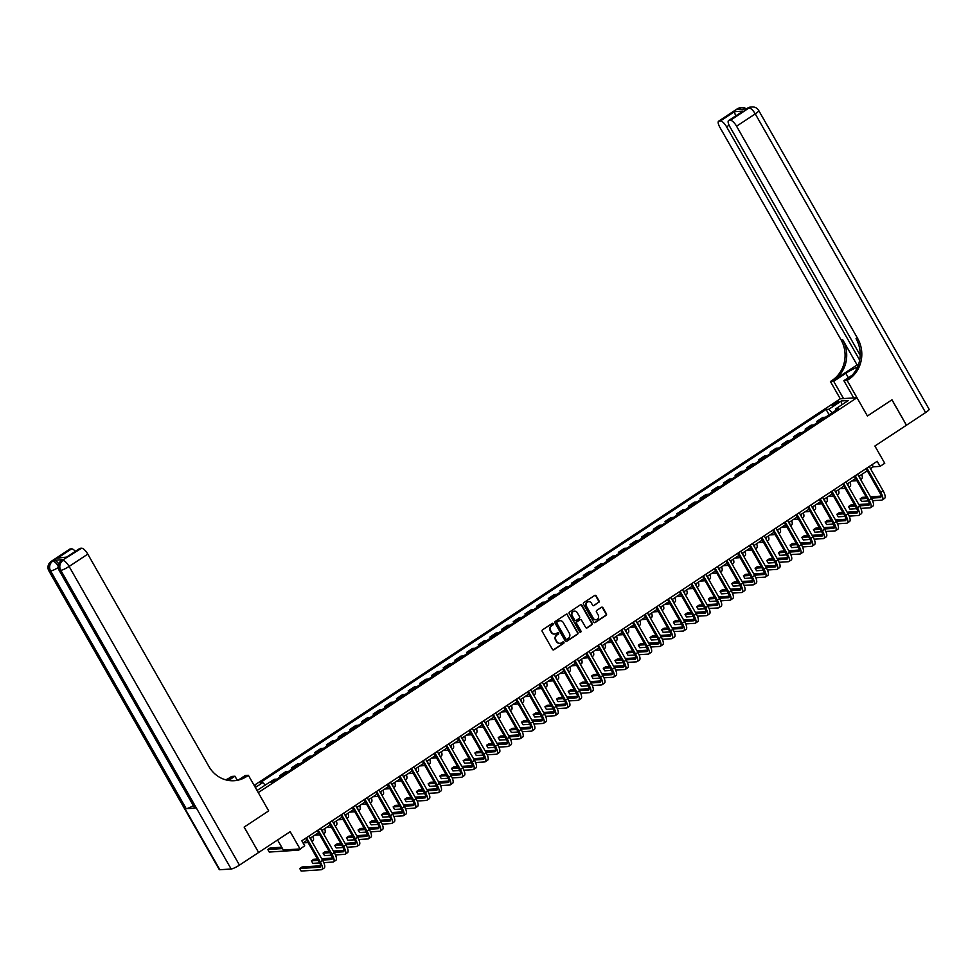 <?xml version="1.0" encoding="UTF-8"?>
<svg xmlns="http://www.w3.org/2000/svg" width="978" height="978" viewBox="0 0 978 978"><rect width="100%" height="100%" fill="white"/><g stroke="black" fill="none" stroke-linecap="round" stroke-linejoin="round"><path stroke-width="1.47" d="M553.328 623.683A0.819 0.758 86.3 0 0 552.289 623.402L542.545 629.832A1.161 1.076 86.3 0 0 542.203 631.433L552.436 649.38A1.161 1.076 86.3 0 0 553.927 649.771L563.658 643.353A0.819 0.758 86.3 0 0 563.206 641.837A0.819 0.758 86.3 0 0 562.863 641.959L561.604 642.79A3.729 3.447 86.3 0 1 556.849 641.531L555.993 640.04A3.729 3.447 86.3 0 1 557.118 634.905L558.377 634.074A0.819 0.758 86.3 0 0 557.925 632.57A0.819 0.758 86.3 0 0 557.582 632.68L556.311 633.512A3.729 3.447 86.3 0 1 551.568 632.253L550.712 630.761A3.729 3.447 86.3 0 1 551.824 625.639L553.083 624.808A0.819 0.758 86.3 0 0 553.328 623.683M554.514 634.05A3.729 3.447 86.3 0 1 551.115 632.289L550.259 630.786A3.729 3.447 86.3 0 1 551.372 625.663L552.631 624.832A0.819 0.758 86.3 0 0 552.411 623.341M553.206 649.93A1.161 1.076 86.3 0 0 553.475 649.808L563.206 643.377A0.819 0.758 86.3 0 0 562.986 641.886M559.795 643.328A3.729 3.447 86.3 0 1 556.396 641.556L555.541 640.064A3.729 3.447 86.3 0 1 556.665 634.942L557.925 634.111A0.819 0.758 86.3 0 0 557.692 632.619M833.928 403.657A3.802 0.672 -29.7 0 0 832.07 405.442A3.802 0.672 -29.7 0 0 836.813 403.462A3.802 0.672 -29.7 0 0 838.672 401.677A3.802 0.672 -29.7 0 0 833.928 403.657M598.683 602.485A1.161 1.076 86.3 0 0 599.025 600.883L596.152 595.846A1.161 1.076 86.3 0 0 594.673 595.455L583.854 602.595A1.161 1.076 86.3 0 0 583.499 604.196L593.744 622.142A1.161 1.076 86.3 0 0 595.223 622.534L606.042 615.394A1.161 1.076 86.3 0 0 606.397 613.793L602.925 607.717A1.161 1.076 86.3 0 0 601.433 607.326L596.8 610.37A1.161 1.076 86.3 0 0 596.458 611.971L598.181 614.991A3.117 2.885 86.3 0 1 595.932 619.722A3.117 2.885 86.3 0 1 593.279 618.23L586.531 606.409A3.117 2.885 86.3 0 1 588.78 601.678A3.117 2.885 86.3 0 1 591.433 603.181L592.558 605.15A1.161 1.076 86.3 0 0 594.049 605.541L598.23 602.509A1.161 1.076 86.3 0 0 598.573 600.908L595.7 595.871A1.161 1.076 86.3 0 0 594.942 595.333M258.657 852.461L290.185 831.679L300.038 848.941L304.708 845.86L301.811 840.787L877.18 461.286L880.078 466.372L884.748 463.291L874.894 446.017L906.423 425.222L891.936 399.831L867.413 416.005L856.985 397.716L258.265 792.608L268.693 810.896L248.412 775.346L246.737 776.446A29.707 27.47 -93.7 0 1 234.17 780.701A29.707 27.47 -93.7 0 1 208.889 766.459L87.788 554.123L69.108 566.445L239.463 865.127L258.62 852.498L244.133 827.095L268.693 810.896L244.17 827.07L258.595 852.474M567.643 614.649A1.161 1.076 86.3 0 0 566.152 614.257L555.333 621.397A1.161 1.076 86.3 0 0 554.991 622.998L565.223 640.945A1.161 1.076 86.3 0 0 566.714 641.336L577.533 634.209A1.161 1.076 86.3 0 0 577.876 632.607L567.191 614.685A1.161 1.076 86.3 0 0 566.421 614.135M569.587 611.996L580.406 604.856A1.161 1.076 86.3 0 1 581.898 605.248L592.13 623.206A1.161 1.076 86.3 0 1 591.788 624.808L587.155 627.852A1.161 1.076 86.3 0 1 585.675 627.46L581.519 620.186A1.161 1.076 86.3 0 0 580.027 619.795L576.959 621.812A1.161 1.076 86.3 0 0 576.617 623.414L580.932 630.993A0.819 0.758 86.3 0 1 580.345 632.24A0.819 0.758 86.3 0 1 579.648 631.849L569.245 613.597A1.161 1.076 86.3 0 1 569.587 611.996M255.087 787.045A3.68 0.66 -29.7 0 0 255.82 786.092A3.68 0.66 -29.7 0 0 254.635 786.239M254.146 785.383L840.261 398.804L856.985 397.716M257.043 790.468L269.732 782.143L272.459 781.972L838.501 408.633L835.762 408.816L835.945 410.32M255.344 787.498L262.764 782.596L265.331 785.053M829.124 414.806L826.068 409.44L260.038 782.779L262.764 782.596M826.068 409.44L828.806 409.269L841.41 400.943L848.366 400.491L835.762 408.816M277.581 839.98L283.314 850.029L300.038 848.941M870.481 468.67L873.305 466.812L880.078 466.372M308.119 842.584L303.07 842.914L306.872 840.408M310.063 838.305L318.547 832.706M321.738 830.603L330.222 825.004M333.412 822.901L341.897 817.302M345.087 815.2L353.571 809.601M356.762 807.498L365.246 801.899M368.437 799.796L376.921 794.197M380.112 792.094L388.596 786.495M391.787 784.393L400.271 778.794M403.462 776.703L411.958 771.104M415.137 769.001L423.633 763.402M426.811 761.3L435.308 755.701M438.486 753.598L446.983 747.999M450.161 745.896L458.658 740.297M461.836 738.194L470.332 732.595M473.511 730.493L482.007 724.894M485.198 722.791L493.682 717.192M496.873 715.089L505.357 709.49M508.548 707.387L517.032 701.788M520.223 699.686L528.707 694.087M531.898 691.984L540.382 686.385M543.572 684.282L552.057 678.683M555.247 676.593L563.731 670.994M566.922 668.891L575.406 663.292M578.597 661.189L587.081 655.59M590.272 653.487L598.756 647.888M601.947 645.786L610.443 640.187M613.622 638.084L622.118 632.485M625.297 630.382L633.793 624.783M636.971 622.68L645.468 617.081M648.646 614.979L657.143 609.38M660.321 607.277L668.818 601.678M671.996 599.575L680.492 593.976M683.683 591.873L692.167 586.274M695.358 584.172L703.842 578.573M707.033 576.482L715.517 570.883M718.708 568.78L727.192 563.181M730.383 561.079L738.867 555.48M742.058 553.377L750.542 547.778M753.732 545.675L762.217 540.076M765.407 537.973L773.891 532.374M777.082 530.272L785.566 524.673M788.757 522.57L797.241 516.971M800.432 514.868L808.916 509.269M812.107 507.166L820.603 501.567M823.782 499.465L832.278 493.866M835.456 491.763L843.953 486.164M847.131 484.061L855.628 478.462M858.806 476.359L867.303 470.76M872.07 464.66L873.305 466.812M276.701 779.173L274.146 779.344L269.904 782.131M280.38 776.752L279.745 775.64L282.3 775.481M288.376 771.471L285.82 771.642L279.745 775.64M292.055 769.05L291.42 767.95L293.975 767.779M300.05 763.769L297.495 763.94L291.42 767.95M303.73 761.349L303.094 760.248L305.649 760.077M311.725 756.067L309.17 756.238L303.094 760.248M315.405 753.647L314.769 752.547L317.324 752.375M323.4 748.378L320.845 748.537L314.769 752.547M327.08 745.945L326.444 744.845L328.999 744.674M335.075 740.676L332.52 740.835L326.444 744.845M338.755 738.243L338.131 737.143L340.674 736.972M346.75 732.974L344.195 733.133L338.131 737.143M350.43 730.542L349.806 729.441L352.361 729.27M358.425 725.273L355.87 725.431L349.806 729.441M362.104 722.84L361.481 721.74L364.036 721.568M370.1 717.571L367.545 717.73L361.481 721.74M373.779 715.138L373.156 714.038L375.711 713.879M381.775 709.869L379.219 710.04L373.156 714.038M385.454 707.436L384.831 706.336L387.386 706.177M393.449 702.167L390.894 702.338L384.831 706.336M397.129 699.735L396.506 698.634L399.061 698.475M405.124 694.466L402.569 694.637L396.506 698.634M408.804 692.045L408.181 690.933L410.736 690.774M416.799 686.764L414.256 686.935L408.181 690.933M420.479 684.343L419.855 683.231L422.41 683.072M428.486 679.062L425.931 679.233L419.855 683.231M432.166 676.642L431.53 675.529L434.085 675.37M440.161 671.36L437.606 671.531L431.53 675.529M443.841 668.94L443.205 667.84L445.76 667.668M451.836 663.659L449.281 663.83L443.205 667.84M455.516 661.238L454.88 660.138L457.435 659.967M463.511 655.957L460.956 656.128L454.88 660.138M467.191 653.536L466.555 652.436L469.11 652.265M475.186 648.267L472.631 648.426L466.555 652.436M478.865 645.835L478.23 644.734L480.785 644.563M486.861 640.566L484.306 640.724L478.23 644.734M490.54 638.133L489.905 637.033L492.46 636.861M498.535 632.864L495.98 633.023L489.905 637.033M502.215 630.431L501.58 629.331L504.135 629.16M510.21 625.162L507.655 625.321L501.58 629.331M513.89 622.729L513.254 621.629L515.809 621.458M521.885 617.46L519.33 617.619L513.254 621.629M525.565 615.028L524.929 613.927L527.484 613.768M533.56 609.759L531.005 609.93L524.929 613.927M537.24 607.326L536.616 606.226L539.159 606.067M545.235 602.057L542.68 602.228L536.616 606.226M548.915 599.624L548.291 598.524L550.846 598.365M556.91 594.355L554.355 594.526L548.291 598.524M560.59 591.934L559.966 590.822L562.521 590.663M568.585 586.653L566.03 586.824L559.966 590.822M572.264 584.233L571.641 583.12L574.196 582.961M580.26 578.952L577.705 579.123L571.641 583.12M583.939 576.531L583.316 575.419L585.871 575.26M591.934 571.25L589.379 571.421L583.316 575.419M595.614 568.829L594.991 567.729L597.546 567.558M603.609 563.548L601.054 563.719L594.991 567.729M607.289 561.127L606.666 560.027L609.221 559.856M615.284 555.846L612.741 556.017L606.666 560.027M618.964 553.426L618.341 552.326L620.896 552.154M626.959 548.157L624.416 548.316L618.341 552.326M630.639 545.724L630.015 544.624L632.57 544.453M638.646 540.455L636.091 540.614L630.015 544.624M642.326 538.022L641.69 536.922L644.245 536.751M650.321 532.753L647.766 532.912L641.69 536.922M654.001 530.32L653.365 529.22L655.92 529.049M661.996 525.052L659.441 525.21L653.365 529.22M665.676 522.619L665.04 521.519L667.595 521.347M673.671 517.35L671.116 517.509L665.04 521.519M677.351 514.917L676.715 513.817L679.27 513.646M685.346 509.648L682.791 509.807L676.715 513.817M689.025 507.215L688.39 506.115L690.945 505.956M697.021 501.946L694.466 502.117L688.39 506.115M700.7 499.514L700.065 498.413L702.62 498.254M708.695 494.245L706.14 494.416L700.065 498.413M712.375 491.824L711.74 490.711L714.295 490.553M720.37 486.543L717.815 486.714L711.74 490.711M724.05 484.122L723.414 483.01L725.969 482.851M732.045 478.841L729.49 479.012L723.414 483.01M735.725 476.42L735.101 475.308L737.644 475.149M743.72 471.139L741.165 471.31L735.101 475.308M747.4 468.719L746.776 467.618L749.319 467.447M755.395 463.438L752.84 463.609L746.776 467.618M759.075 461.017L758.451 459.917L761.006 459.746M767.07 455.736L764.515 455.907L758.451 459.917M770.75 453.315L770.126 452.215L772.681 452.044M778.745 448.046L776.19 448.205L770.126 452.215M782.424 445.613L781.801 444.513L784.356 444.342M790.42 440.344L787.865 440.503L781.801 444.513M794.099 437.912L793.476 436.811L796.031 436.64M802.094 432.643L799.539 432.802L793.476 436.811M805.774 430.21L805.151 429.11L807.706 428.939M813.769 424.941L811.214 425.1L805.151 429.11M817.449 422.508L816.826 421.408L819.381 421.237M825.444 417.239L822.901 417.398L816.826 421.408M832.364 412.679L828.806 409.269M841.41 400.943L841.655 404.929M565.993 641.495A1.161 1.076 86.3 0 0 566.262 641.372L577.081 634.233A1.161 1.076 86.3 0 0 577.423 632.632L567.191 614.685M557.142 622.13A0.819 0.758 86.3 0 0 556.898 623.255L565.883 639.001A0.819 0.758 86.3 0 0 566.922 639.282L568.255 638.402A3.729 3.447 86.3 0 0 569.367 633.279L563.218 622.509A3.729 3.447 86.3 0 0 558.475 621.25L556.69 622.155A0.819 0.758 86.3 0 0 556.445 623.279L556.898 623.255M566.348 639.367A0.819 0.758 86.3 0 1 565.431 639.037L556.445 623.279M559.819 620.737A3.729 3.447 86.3 0 0 558.022 621.274L558.475 621.25M556.69 622.155L558.022 621.274M586.433 628.01A1.161 1.076 86.3 0 0 586.702 627.888L591.335 624.832A1.161 1.076 86.3 0 0 591.678 623.231L581.445 605.284A1.161 1.076 86.3 0 0 580.675 604.734M580.296 619.661A1.161 1.076 86.3 0 0 579.575 619.82L576.507 621.849A1.161 1.076 86.3 0 0 576.164 623.451L580.932 630.993M580.113 632.216A0.819 0.758 86.3 0 0 580.48 631.03M577.216 612.631A3.117 2.885 86.3 0 0 574.551 611.128A3.117 2.885 86.3 0 0 572.301 615.871L574.685 620.028A1.161 1.076 86.3 0 0 576.164 620.419L579.233 618.389A1.161 1.076 86.3 0 0 579.587 616.788L577.216 612.631M574.331 611.152A3.117 2.885 86.3 0 0 571.849 615.895L572.301 615.871M575.443 620.578A1.161 1.076 86.3 0 1 574.233 620.052L571.849 615.895M593.328 605.7A1.161 1.076 86.3 0 0 593.597 605.565L598.23 602.509M588.56 601.702A3.117 2.885 86.3 0 0 586.079 606.446L586.531 606.409M595.7 619.734A3.117 2.885 86.3 0 1 592.827 618.255L586.079 606.446M594.502 622.693A1.161 1.076 86.3 0 0 594.771 622.558L605.59 615.431A1.161 1.076 86.3 0 0 605.944 613.829L602.472 607.741A1.161 1.076 86.3 0 0 601.702 607.191M281.713 847.229L270.136 847.975L267.801 849.515L269.256 852.058L298.376 850.163A8.912 3.007 -123.4 0 0 298.938 849.98A8.912 3.007 -123.4 0 0 299.5 848.977M282.483 848.562L267.801 849.515M298.938 849.98L301.273 848.439A8.912 3.007 -123.4 0 0 301.737 847.828M320.588 865.774L302.068 866.973L299.733 868.513L301.175 871.056L321.261 869.748A8.912 3.007 -123.4 0 0 321.823 869.576A8.912 3.007 -123.4 0 0 320.307 861.911L306.493 837.694M321.823 869.576L324.158 868.036A8.912 3.007 -123.4 0 0 322.642 860.371L308.828 836.153M305.649 838.256L319.183 861.985A5.941 2.005 56.6 0 1 320.197 867.095A5.941 2.005 56.6 0 1 319.818 867.205L299.733 868.513M311.86 841.459L312.948 840.75A8.912 3.007 -123.4 0 0 312.972 836.386M311.2 840.31A8.912 3.007 -123.4 0 0 310.637 837.926M314.745 835.212L319.794 834.894M323.535 833.757L324.623 833.048A8.912 3.007 -123.4 0 0 324.647 828.684M322.874 832.608A8.912 3.007 -123.4 0 0 322.312 830.224M326.42 827.51L331.469 827.192M335.209 826.068L336.298 825.346A8.912 3.007 -123.4 0 0 336.322 820.982M334.549 824.906A8.912 3.007 -123.4 0 0 333.987 822.522M323.779 862.645L332.948 862.046A8.912 3.007 -123.4 0 0 333.498 861.875A8.912 3.007 -123.4 0 0 331.982 854.21L318.168 829.992M333.498 861.875L335.833 860.334A8.912 3.007 -123.4 0 0 334.317 852.669L320.503 828.452M317.324 830.554L330.857 854.283A5.941 2.005 56.6 0 1 331.872 859.393A5.941 2.005 56.6 0 1 331.493 859.503L322.483 860.09M332.263 858.073L321.725 858.757M317.495 859.026L313.742 859.271L311.407 860.811L312.85 863.354L319.672 862.914M318.253 860.371L311.407 860.811M335.454 854.943L344.623 854.344A8.912 3.007 -123.4 0 0 345.185 854.173A8.912 3.007 -123.4 0 0 343.657 846.508L329.843 822.29M345.185 854.173L347.52 852.633A8.912 3.007 -123.4 0 0 345.992 844.968L332.178 820.75M328.999 822.853L342.532 846.581A5.941 2.005 56.6 0 1 343.547 851.691A5.941 2.005 56.6 0 1 343.168 851.814L334.158 852.388M343.938 850.371L333.4 851.056M329.17 851.325L325.417 851.569L323.082 853.109L324.525 855.652L331.346 855.212M329.928 852.669L323.082 853.109M347.129 847.241L356.298 846.642A8.912 3.007 -123.4 0 0 356.86 846.471A8.912 3.007 -123.4 0 0 355.332 838.806L341.53 814.588M356.86 846.471L359.195 844.931A8.912 3.007 -123.4 0 0 357.667 837.266L343.865 813.048M340.674 815.151L354.207 838.88A5.941 2.005 56.6 0 1 355.222 843.99A5.941 2.005 56.6 0 1 354.843 844.112L345.833 844.686M355.613 842.669L345.075 843.354M340.845 843.623L337.092 843.867L334.757 845.408L336.2 847.95L343.021 847.51M341.615 844.968L334.757 845.408M338.095 819.808L343.144 819.491M346.884 818.366L347.972 817.645A8.912 3.007 -123.4 0 0 347.997 813.28M346.224 817.205A8.912 3.007 -123.4 0 0 345.662 814.821M358.804 839.54L367.972 838.941A8.912 3.007 -123.4 0 0 368.535 838.769A8.912 3.007 -123.4 0 0 367.007 831.104L353.205 806.887M368.535 838.769L370.87 837.229A8.912 3.007 -123.4 0 0 369.342 829.564L355.54 805.346M352.349 807.449L365.882 831.178A5.941 2.005 56.6 0 1 366.897 836.288A5.941 2.005 56.6 0 1 366.518 836.41L357.508 836.985M367.288 834.967L356.75 835.652M352.52 835.921L348.767 836.166L346.432 837.706L347.875 840.249L354.696 839.809M353.29 837.266L346.432 837.706M63.191 559.673L61.785 560.602A7.127 2.408 -123.4 0 0 61.333 560.749L62.739 559.819A7.127 2.408 56.6 0 1 63.191 559.673L54.145 560.26A7.127 2.408 56.6 0 1 58.753 563.793M237.165 780.077L234.964 776.214L228.559 780.444M234.964 776.214L231.688 776.422L230.013 777.534A29.707 27.47 -93.7 0 1 225.71 779.833M227.385 780.236L231.639 777.424A29.707 27.47 -93.7 0 1 226.541 780.041M248.412 775.346L245.136 775.554L239.207 779.466M66.859 557.081L57.616 558.096L71.626 548.854L70.294 548.939L51.614 561.262L54.145 560.26M71.626 548.854A7.127 2.408 56.6 0 1 75.379 551.36M193.314 805.591A7.127 1.271 150.3 0 1 186.211 808.708L50.624 570.981L49.487 571.054A7.127 6.589 86.3 0 1 51.614 561.262A7.127 2.408 -123.4 0 0 51.174 561.409L69.854 549.086A7.127 2.408 56.6 0 1 70.294 548.939M239.463 865.127A7.127 1.271 150.3 0 1 231.15 869.002L219.854 869.735A7.127 1.271 150.3 0 1 219.268 869.564L48.9 570.895A7.127 1.271 -29.7 0 0 49.487 571.054L219.854 869.735M186.211 808.708L195.258 808.121A7.127 1.271 150.3 0 1 194.659 807.95L59.071 570.235A7.127 1.271 -29.7 0 0 59.658 570.394L195.258 808.121M66.553 557.191L79.817 548.438A7.127 2.408 56.6 0 1 80.269 548.291L66.247 557.533M231.15 869.002L60.783 570.321L59.658 570.394A7.127 6.589 86.3 0 1 61.785 560.602L81.602 548.206L80.269 548.291M81.602 548.206A7.127 2.408 56.6 0 1 87.788 554.123M246.737 776.446L245.099 776.556A29.707 27.47 -93.7 0 1 233.351 780.737M57.616 558.096L66.687 557.093M737.314 108.839A7.127 7.127 0 0 1 740.786 107.678A7.127 6.589 86.3 0 0 737.767 108.705L719.087 121.027A7.127 2.408 -123.4 0 0 718.634 121.162L737.314 108.839A7.127 2.408 56.6 0 1 737.767 108.705L738.891 108.631L737.498 109.548L746.532 108.961L749.062 107.971A7.127 2.408 56.6 0 1 755.26 113.888L736.568 126.211A7.127 2.408 -123.4 0 0 730.383 120.294L749.062 107.971A7.127 6.589 -93.7 0 1 752.082 106.944A7.127 7.127 0 0 1 758.732 110.526A7.127 1.271 -29.7 0 1 755.26 113.888L925.616 412.569L906.472 425.198L891.985 399.794L867.413 416.005L847.131 380.442L848.818 379.33A29.707 27.47 86.3 0 0 857.682 338.535L736.568 126.211M857.498 367.129A13.374 2.372 -29.7 0 0 845.836 373.303L833.696 381.31L830.42 381.53L832.095 380.418A29.707 27.47 86.3 0 0 840.958 339.623L719.857 127.299A7.127 2.408 -123.4 0 1 718.634 121.162M853.708 397.924L843.855 380.65L852.278 375.1M843.855 380.65L847.131 380.442M857.07 364.916L833.721 380.308A29.707 27.47 86.3 0 0 842.584 339.513L857.07 364.916L858.403 364.831M735.713 116.443L734.429 111.7L743.06 111.137L729.05 120.38L730.383 120.294M729.05 120.38A7.127 2.408 -123.4 0 0 728.598 120.514A7.127 2.408 -123.4 0 0 729.82 126.651L860.175 355.185M758.732 110.526L929.1 409.207A7.127 1.271 150.3 0 1 925.616 412.569M843.537 398.584L833.696 381.31M840.261 398.804L830.42 381.53M859.662 360.112L726.605 126.859A7.127 2.408 -123.4 0 0 720.419 120.93L734.429 111.7M719.087 121.027L720.419 120.93M848.818 379.33L847.192 379.44A29.707 27.47 86.3 0 0 856.056 338.645L857.682 338.535M743.06 111.137L728.598 120.514M349.769 812.119L354.818 811.789M358.559 810.664L359.647 809.943A8.912 3.007 -123.4 0 0 359.672 805.579M357.899 809.503A8.912 3.007 -123.4 0 0 357.337 807.119M370.491 831.838L379.647 831.251A8.912 3.007 -123.4 0 0 380.21 831.068A8.912 3.007 -123.4 0 0 378.682 823.403L364.88 799.185M380.21 831.068L382.545 829.527A8.912 3.007 -123.4 0 0 381.029 821.862L367.215 797.645M364.024 799.747L377.557 823.476A5.941 2.005 56.6 0 1 378.572 828.586A5.941 2.005 56.6 0 1 378.193 828.708L369.195 829.295M378.963 827.266L368.425 827.95M364.195 828.219L360.442 828.464L358.107 830.004L359.549 832.547L366.371 832.107M364.965 829.564L358.107 830.004M361.444 804.417L366.493 804.087M370.234 802.962L371.334 802.241A8.912 3.007 -123.4 0 0 371.347 797.877M369.574 801.801A8.912 3.007 -123.4 0 0 369.012 799.417M382.166 824.136L391.322 823.549A8.912 3.007 -123.4 0 0 391.885 823.366A8.912 3.007 -123.4 0 0 390.369 815.701L376.554 791.483M391.885 823.366L394.22 821.826A8.912 3.007 -123.4 0 0 392.704 814.161L378.889 789.943M375.699 792.046L389.232 815.774A5.941 2.005 56.6 0 1 390.246 820.884A5.941 2.005 56.6 0 1 389.867 821.007L380.87 821.593M390.638 819.564L380.1 820.249M375.87 820.53L372.117 820.762L369.782 822.302L371.237 824.845L378.046 824.405M376.64 821.862L369.782 822.302M373.119 796.715L378.168 796.385M381.909 795.261L383.009 794.539A8.912 3.007 -123.4 0 0 383.021 790.175M381.261 794.099A8.912 3.007 -123.4 0 0 380.686 791.715M393.841 816.434L402.997 815.848A8.912 3.007 -123.4 0 0 403.559 815.664A8.912 3.007 -123.4 0 0 402.044 807.999L388.229 783.794M403.559 815.664L405.894 814.124A8.912 3.007 -123.4 0 0 404.379 806.459L390.564 782.253M387.374 784.344L400.907 808.072A5.941 2.005 56.6 0 1 401.921 813.183A5.941 2.005 56.6 0 1 401.542 813.305L392.545 813.892M402.313 811.862L391.775 812.547M387.545 812.828L383.792 813.073L381.457 814.613L382.911 817.143L389.721 816.703M388.315 814.161L381.457 814.613M384.794 789.014L389.843 788.684M393.584 787.559L394.684 786.838A8.912 3.007 -123.4 0 0 394.696 782.473M392.936 786.398A8.912 3.007 -123.4 0 0 392.361 784.014M405.515 808.733L414.672 808.146A8.912 3.007 -123.4 0 0 415.234 807.962A8.912 3.007 -123.4 0 0 413.718 800.297L399.904 776.092M415.234 807.962L417.569 806.422A8.912 3.007 -123.4 0 0 416.053 798.769L402.239 774.552M399.048 776.654L412.582 800.371A5.941 2.005 56.6 0 1 413.596 805.481A5.941 2.005 56.6 0 1 413.217 805.603L404.22 806.19M413.987 804.16L403.449 804.845M399.22 805.126L395.467 805.371L393.132 806.911L394.586 809.442L401.396 809.002M399.99 806.459L393.132 806.911M396.469 781.312L401.518 780.982M405.271 779.857L406.359 779.136A8.912 3.007 -123.4 0 0 406.371 774.772M404.611 778.696A8.912 3.007 -123.4 0 0 404.036 776.312M417.19 801.031L426.347 800.444A8.912 3.007 -123.4 0 0 426.909 800.261A8.912 3.007 -123.4 0 0 425.393 792.608L411.579 768.39M426.909 800.261L429.244 798.72A8.912 3.007 -123.4 0 0 427.728 791.068L413.914 766.85M410.723 768.952L424.256 792.681A5.941 2.005 56.6 0 1 425.271 797.779A5.941 2.005 56.6 0 1 424.892 797.901L415.894 798.488M425.662 796.459L415.124 797.143M410.894 797.425L407.141 797.669L404.806 799.209L406.261 801.74L413.071 801.3M411.665 798.757L404.806 799.209M408.144 773.61L413.193 773.28M416.946 772.155L418.034 771.434A8.912 3.007 -123.4 0 0 418.058 767.07M416.286 771.006A8.912 3.007 -123.4 0 0 415.723 768.61M428.865 793.341L438.022 792.742A8.912 3.007 -123.4 0 0 438.584 792.559A8.912 3.007 -123.4 0 0 437.068 784.906L423.254 760.688M438.584 792.559L440.919 791.019A8.912 3.007 -123.4 0 0 439.403 783.366L425.589 759.148M422.398 761.251L435.931 784.979A5.941 2.005 56.6 0 1 436.946 790.077A5.941 2.005 56.6 0 1 436.579 790.2L427.569 790.786M437.337 788.757L426.799 789.442M422.569 789.723L418.816 789.967L416.481 791.508L417.936 794.05L424.745 793.598M423.34 791.055L416.481 791.508M419.819 765.908L424.868 765.578M428.621 764.454L429.709 763.732A8.912 3.007 -123.4 0 0 429.733 759.368M427.961 763.305A8.912 3.007 -123.4 0 0 427.398 760.908M440.54 785.64L449.697 785.041A8.912 3.007 -123.4 0 0 450.259 784.857A8.912 3.007 -123.4 0 0 448.743 777.204L434.929 752.987M450.259 784.857L452.594 783.317A8.912 3.007 -123.4 0 0 451.078 775.664L437.264 751.446M434.073 753.549L447.606 777.278A5.941 2.005 56.6 0 1 448.621 782.376A5.941 2.005 56.6 0 1 448.254 782.498L439.244 783.085M449.012 781.067L438.474 781.74M434.244 782.021L430.491 782.266L428.156 783.806L429.611 786.349L436.42 785.896M435.014 783.354L428.156 783.806M431.494 758.207L436.555 757.877M440.296 756.752L441.384 756.031A8.912 3.007 -123.4 0 0 441.408 751.679M439.635 755.603A8.912 3.007 -123.4 0 0 439.073 753.219M452.215 777.938L461.371 777.339A8.912 3.007 -123.4 0 0 461.934 777.155A8.912 3.007 -123.4 0 0 460.418 769.503L446.604 745.285M461.934 777.155L464.269 775.615A8.912 3.007 -123.4 0 0 462.753 767.962L448.939 743.745M445.748 745.847L459.281 769.576A5.941 2.005 56.6 0 1 460.296 774.686A5.941 2.005 56.6 0 1 459.929 774.796L450.919 775.383M460.687 773.366L450.149 774.05M445.931 774.319L442.166 774.564L439.831 776.104L441.286 778.647L448.095 778.207M446.689 775.664L439.831 776.104M443.168 750.505L448.23 750.175M451.97 749.05L453.058 748.329A8.912 3.007 -123.4 0 0 453.083 743.977M451.31 747.901A8.912 3.007 -123.4 0 0 450.748 745.517M463.89 770.236L473.046 769.637A8.912 3.007 -123.4 0 0 473.609 769.466A8.912 3.007 -123.4 0 0 472.093 761.801L458.279 737.583M473.609 769.466L475.944 767.926A8.912 3.007 -123.4 0 0 474.428 760.261L460.614 736.043M457.423 738.145L470.968 761.874A5.941 2.005 56.6 0 1 471.971 766.984A5.941 2.005 56.6 0 1 471.604 767.094L462.594 767.681M472.362 765.664L461.836 766.349M457.606 766.618L453.841 766.862L451.506 768.402L452.961 770.945L459.782 770.505M458.364 767.962L451.506 768.402M454.843 742.803L459.904 742.473M463.645 741.348L464.733 740.639A8.912 3.007 -123.4 0 0 464.758 736.275M462.985 740.199A8.912 3.007 -123.4 0 0 462.423 737.815M475.565 762.534L484.721 761.935A8.912 3.007 -123.4 0 0 485.284 761.764A8.912 3.007 -123.4 0 0 483.768 754.099L469.953 729.881M485.284 761.764L487.619 760.224A8.912 3.007 -123.4 0 0 486.103 752.559L472.288 728.341M469.098 730.444L482.643 754.172A5.941 2.005 56.6 0 1 483.645 759.283A5.941 2.005 56.6 0 1 483.279 759.393L474.269 759.979M484.037 757.962L473.511 758.647M469.281 758.916L465.528 759.16L463.181 760.701L464.636 763.243L471.457 762.803M470.039 760.261L463.181 760.701M466.518 735.101L471.579 734.784M475.32 733.647L476.408 732.938A8.912 3.007 -123.4 0 0 476.433 728.573M474.66 732.498A8.912 3.007 -123.4 0 0 474.098 730.114M487.24 754.833L496.396 754.234A8.912 3.007 -123.4 0 0 496.958 754.062A8.912 3.007 -123.4 0 0 495.443 746.397L481.628 722.18M496.958 754.062L499.293 752.522A8.912 3.007 -123.4 0 0 497.778 744.857L483.963 720.639M480.785 722.742L494.318 746.471A5.941 2.005 56.6 0 1 495.32 751.581A5.941 2.005 56.6 0 1 494.954 751.703L485.944 752.278M495.712 750.26L485.186 750.945M480.956 751.214L477.203 751.459L474.868 752.999L476.31 755.542L483.132 755.102M481.714 752.559L474.868 752.999M478.193 727.4L483.254 727.082M486.995 725.957L488.083 725.236A8.912 3.007 -123.4 0 0 488.108 720.872M486.335 724.796A8.912 3.007 -123.4 0 0 485.773 722.412M498.914 747.131L508.071 746.532A8.912 3.007 -123.4 0 0 508.633 746.361A8.912 3.007 -123.4 0 0 507.117 738.696L493.303 714.478M508.633 746.361L510.968 744.82A8.912 3.007 -123.4 0 0 509.452 737.155L495.638 712.938M492.46 715.04L505.993 738.769A5.941 2.005 56.6 0 1 506.995 743.879A5.941 2.005 56.6 0 1 506.628 744.001L497.619 744.576M507.386 742.559L496.861 743.243M492.631 743.512L488.878 743.757L486.543 745.297L487.985 747.84L494.807 747.4M493.389 744.857L486.543 745.297M489.868 719.698L494.929 719.38M498.67 718.255L499.758 717.534A8.912 3.007 -123.4 0 0 499.782 713.17M498.01 717.094A8.912 3.007 -123.4 0 0 497.447 714.71M510.589 739.429L519.746 738.83A8.912 3.007 -123.4 0 0 520.308 738.659A8.912 3.007 -123.4 0 0 518.792 730.994L504.978 706.776M520.308 738.659L522.643 737.119A8.912 3.007 -123.4 0 0 521.127 729.454L507.313 705.236M504.135 707.338L517.668 731.067A5.941 2.005 56.6 0 1 518.682 736.177A5.941 2.005 56.6 0 1 518.303 736.3L509.293 736.874M519.073 734.857L508.536 735.542M504.306 735.811L500.553 736.055L498.218 737.595L499.66 740.138L506.482 739.698M505.064 737.155L498.218 737.595M501.555 712.008L506.604 711.678M510.345 710.554L511.433 709.832A8.912 3.007 -123.4 0 0 511.457 705.468M509.685 709.392A8.912 3.007 -123.4 0 0 509.122 707.008M522.264 731.727L531.421 731.141A8.912 3.007 -123.4 0 0 531.983 730.957A8.912 3.007 -123.4 0 0 530.467 723.292L516.653 699.074M531.983 730.957L534.318 729.417A8.912 3.007 -123.4 0 0 532.802 721.752L518.988 697.534M515.809 699.637L529.342 723.365A5.941 2.005 56.6 0 1 530.357 728.476A5.941 2.005 56.6 0 1 529.978 728.598L520.968 729.185M530.748 727.155L520.21 727.84M515.981 728.109L512.227 728.353L509.893 729.894L511.335 732.436L518.157 731.996M516.739 729.454L509.893 729.894M513.23 704.307L518.279 703.977M522.02 702.852L523.108 702.131A8.912 3.007 -123.4 0 0 523.132 697.766M521.36 701.691A8.912 3.007 -123.4 0 0 520.797 699.307M533.939 724.026L543.108 723.439A8.912 3.007 -123.4 0 0 543.658 723.255A8.912 3.007 -123.4 0 0 542.142 715.59L528.328 691.373M543.658 723.255L545.993 721.715A8.912 3.007 -123.4 0 0 544.477 714.05L530.663 689.832M527.484 691.935L541.017 715.664A5.941 2.005 56.6 0 1 542.032 720.774A5.941 2.005 56.6 0 1 541.653 720.896L532.643 721.483M542.423 719.453L531.885 720.138M527.655 720.419L523.902 720.652L521.567 722.192L523.01 724.735L529.831 724.295M528.413 721.752L521.567 722.192M524.905 696.605L529.954 696.275M533.695 695.15L534.783 694.429A8.912 3.007 -123.4 0 0 534.807 690.065M533.034 693.989A8.912 3.007 -123.4 0 0 532.472 691.605M545.614 716.324L554.783 715.737A8.912 3.007 -123.4 0 0 555.345 715.554A8.912 3.007 -123.4 0 0 553.817 707.889L540.003 683.683M555.345 715.554L557.68 714.013A8.912 3.007 -123.4 0 0 556.152 706.348L542.338 682.143M539.159 684.233L552.692 707.962A5.941 2.005 56.6 0 1 553.707 713.072A5.941 2.005 56.6 0 1 553.328 713.194L544.318 713.781M554.098 711.752L543.56 712.436M539.33 712.717L535.577 712.962L533.242 714.502L534.685 717.033L541.506 716.593M540.088 714.05L533.242 714.502M536.58 688.903L541.629 688.573M545.369 687.448L546.457 686.727A8.912 3.007 -123.4 0 0 546.482 682.363M544.709 686.287A8.912 3.007 -123.4 0 0 544.147 683.903M557.289 708.622L566.458 708.035A8.912 3.007 -123.4 0 0 567.02 707.852A8.912 3.007 -123.4 0 0 565.492 700.187L551.69 675.981M567.02 707.852L569.355 706.312A8.912 3.007 -123.4 0 0 567.827 698.659L554.025 674.441M550.834 676.544L564.367 700.26A5.941 2.005 56.6 0 1 565.382 705.37A5.941 2.005 56.6 0 1 565.003 705.493L555.993 706.079M565.773 704.05L555.235 704.735M551.005 705.016L547.252 705.26L544.917 706.801L546.36 709.331L553.181 708.891M551.775 706.348L544.917 706.801M548.255 681.201L553.303 680.871M557.044 679.747L558.132 679.025A8.912 3.007 -123.4 0 0 558.157 674.661M556.384 678.585A8.912 3.007 -123.4 0 0 555.822 676.201M568.976 700.92L578.132 700.334A8.912 3.007 -123.4 0 0 578.695 700.15A8.912 3.007 -123.4 0 0 577.167 692.497L563.365 668.28M578.695 700.15L581.03 698.61A8.912 3.007 -123.4 0 0 579.502 690.957L565.7 666.739M562.509 668.842L576.042 692.571A5.941 2.005 56.6 0 1 577.057 697.669A5.941 2.005 56.6 0 1 576.678 697.791L567.68 698.378M577.448 696.348L566.91 697.033M562.68 697.314L558.927 697.558L556.592 699.099L558.035 701.629L564.856 701.189M563.45 698.647L556.592 699.099M559.929 673.5L564.978 673.17M568.719 672.045L569.819 671.324A8.912 3.007 -123.4 0 0 569.832 666.959M568.059 670.884A8.912 3.007 -123.4 0 0 567.497 668.5M580.651 693.231L589.807 692.632A8.912 3.007 -123.4 0 0 590.37 692.448A8.912 3.007 -123.4 0 0 588.854 684.796L575.04 660.578M590.37 692.448L592.705 690.908A8.912 3.007 -123.4 0 0 591.189 683.255L577.375 659.038M574.184 661.14L587.717 684.869A5.941 2.005 56.6 0 1 588.732 689.967A5.941 2.005 56.6 0 1 588.353 690.089L579.355 690.676M589.123 688.646L578.585 689.331M574.355 689.612L570.602 689.857L568.267 691.397L569.722 693.94L576.531 693.488M575.125 690.945L568.267 691.397M571.604 665.798L576.653 665.468M580.394 664.343L581.494 663.622A8.912 3.007 -123.4 0 0 581.507 659.258M579.734 663.194A8.912 3.007 -123.4 0 0 579.172 660.798M592.326 685.529L601.482 684.93A8.912 3.007 -123.4 0 0 602.045 684.747A8.912 3.007 -123.4 0 0 600.529 677.094L586.714 652.876M602.045 684.747L604.38 683.206A8.912 3.007 -123.4 0 0 602.864 675.553L589.049 651.336M585.859 653.438L599.392 677.167A5.941 2.005 56.6 0 1 600.406 682.265A5.941 2.005 56.6 0 1 600.027 682.387L591.03 682.974M600.798 680.957L590.26 681.629M586.03 681.91L582.277 682.155L579.942 683.695L581.397 686.238L588.206 685.786M586.8 683.243L579.942 683.695M583.279 658.096L588.328 657.766M592.069 656.641L593.169 655.92A8.912 3.007 -123.4 0 0 593.181 651.568M591.421 655.492A8.912 3.007 -123.4 0 0 590.846 653.108M604.001 677.827L613.157 677.228A8.912 3.007 -123.4 0 0 613.719 677.045A8.912 3.007 -123.4 0 0 612.204 669.392L598.389 645.174M613.719 677.045L616.054 675.505A8.912 3.007 -123.4 0 0 614.539 667.852L600.724 643.634M597.534 645.737L611.067 669.465A5.941 2.005 56.6 0 1 612.081 674.575A5.941 2.005 56.6 0 1 611.702 674.686L602.705 675.272M612.472 673.255L601.935 673.94M597.705 674.209L593.952 674.453L591.617 675.994L593.071 678.536L599.881 678.084M598.475 675.553L591.617 675.994M594.954 650.394L600.003 650.064M603.756 648.94L604.844 648.218A8.912 3.007 -123.4 0 0 604.856 643.866M603.096 647.791A8.912 3.007 -123.4 0 0 602.521 645.407M615.675 670.126L624.832 669.527A8.912 3.007 -123.4 0 0 625.394 669.355A8.912 3.007 -123.4 0 0 623.878 661.69L610.064 637.473M625.394 669.355L627.729 667.815A8.912 3.007 -123.4 0 0 626.213 660.15L612.399 635.932M609.208 638.035L622.741 661.764A5.941 2.005 56.6 0 1 623.756 666.874A5.941 2.005 56.6 0 1 623.377 666.984L614.38 667.571M624.147 665.553L613.609 666.238M609.38 666.507L605.626 666.751L603.292 668.292L604.746 670.835L611.556 670.395M610.15 667.852L603.292 668.292M606.629 642.693L611.678 642.363M615.431 641.238L616.519 640.529A8.912 3.007 -123.4 0 0 616.531 636.165M614.771 640.089A8.912 3.007 -123.4 0 0 614.196 637.705M627.35 662.424L636.507 661.825A8.912 3.007 -123.4 0 0 637.069 661.654A8.912 3.007 -123.4 0 0 635.553 653.989L621.739 629.771M637.069 661.654L639.404 660.113A8.912 3.007 -123.4 0 0 637.888 652.448L624.074 628.231M620.883 630.333L634.416 654.062A5.941 2.005 56.6 0 1 635.431 659.172A5.941 2.005 56.6 0 1 635.052 659.282L626.054 659.869M635.822 657.852L625.284 658.536M621.054 658.805L617.301 659.05L614.966 660.59L616.421 663.133L623.231 662.693M621.825 660.15L614.966 660.59M618.304 634.991L623.353 634.661M627.106 633.536L628.194 632.827A8.912 3.007 -123.4 0 0 628.218 628.463M626.446 632.387A8.912 3.007 -123.4 0 0 625.883 630.003M639.025 654.722L648.182 654.123A8.912 3.007 -123.4 0 0 648.744 653.952A8.912 3.007 -123.4 0 0 647.228 646.287L633.414 622.069M648.744 653.952L651.079 652.412A8.912 3.007 -123.4 0 0 649.563 644.746L635.749 620.529M632.558 622.631L646.091 646.36A5.941 2.005 56.6 0 1 647.106 651.47A5.941 2.005 56.6 0 1 646.739 651.592L637.729 652.167M647.497 650.15L636.959 650.835M632.729 651.103L628.976 651.348L626.641 652.888L628.096 655.431L634.905 654.991M633.5 652.448L626.641 652.888M629.979 627.289L635.028 626.971M638.781 625.847L639.869 625.125A8.912 3.007 -123.4 0 0 639.893 620.761M638.121 624.685A8.912 3.007 -123.4 0 0 637.558 622.301M650.7 647.02L659.857 646.421A8.912 3.007 -123.4 0 0 660.419 646.25A8.912 3.007 -123.4 0 0 658.903 638.585L645.089 614.367M660.419 646.25L662.754 644.71A8.912 3.007 -123.4 0 0 661.238 637.045L647.424 612.827M644.233 614.93L657.766 638.658A5.941 2.005 56.6 0 1 658.781 643.769A5.941 2.005 56.6 0 1 658.414 643.891L649.404 644.465M659.172 642.448L648.634 643.133M644.416 643.402L640.651 643.646L638.316 645.187L639.771 647.729L646.58 647.289M645.174 644.746L638.316 645.187M641.654 619.587L646.715 619.27M650.456 618.145L651.544 617.424A8.912 3.007 -123.4 0 0 651.568 613.059M649.795 616.984A8.912 3.007 -123.4 0 0 649.233 614.6M662.375 639.319L671.531 638.72A8.912 3.007 -123.4 0 0 672.094 638.548A8.912 3.007 -123.4 0 0 670.578 630.883L656.764 606.666M672.094 638.548L674.429 637.008A8.912 3.007 -123.4 0 0 672.913 629.343L659.099 605.125M655.908 607.228L669.453 630.957A5.941 2.005 56.6 0 1 670.456 636.067A5.941 2.005 56.6 0 1 670.089 636.189L661.079 636.764M670.847 634.746L660.309 635.431M656.091 635.7L652.326 635.945L649.991 637.485L651.446 640.028L658.255 639.588M656.849 637.045L649.991 637.485M653.328 611.898L658.39 611.568M662.13 610.443L663.218 609.722A8.912 3.007 -123.4 0 0 663.243 605.358M661.47 609.282A8.912 3.007 -123.4 0 0 660.908 606.898M674.05 631.617L683.206 631.03A8.912 3.007 -123.4 0 0 683.769 630.847A8.912 3.007 -123.4 0 0 682.253 623.182L668.439 598.964M683.769 630.847L686.104 629.306A8.912 3.007 -123.4 0 0 684.588 621.641L670.774 597.424M667.583 599.526L681.128 623.255A5.941 2.005 56.6 0 1 682.131 628.365A5.941 2.005 56.6 0 1 681.764 628.487L672.754 629.074M682.522 627.045L671.996 627.729M667.766 627.998L664.001 628.243L661.666 629.783L663.121 632.326L669.942 631.886M668.524 629.343L661.666 629.783M665.003 604.196L670.064 603.866M673.805 602.741L674.893 602.02A8.912 3.007 -123.4 0 0 674.918 597.656M673.145 601.58A8.912 3.007 -123.4 0 0 672.583 599.196M685.725 623.915L694.881 623.328A8.912 3.007 -123.4 0 0 695.444 623.145A8.912 3.007 -123.4 0 0 693.928 615.48L680.113 591.262M695.444 623.145L697.779 621.605A8.912 3.007 -123.4 0 0 696.263 613.939L682.448 589.722M679.27 591.824L692.803 615.553A5.941 2.005 56.6 0 1 693.805 620.663A5.941 2.005 56.6 0 1 693.439 620.785L684.429 621.372M694.197 619.343L683.671 620.028M679.441 620.309L675.688 620.541L673.353 622.081L674.796 624.624L681.617 624.184M680.199 621.641L673.353 622.081M676.678 596.494L681.739 596.164M685.48 595.04L686.568 594.318A8.912 3.007 -123.4 0 0 686.593 589.954M684.82 593.878A8.912 3.007 -123.4 0 0 684.258 591.494M697.4 616.213L706.556 615.627A8.912 3.007 -123.4 0 0 707.118 615.443A8.912 3.007 -123.4 0 0 705.603 607.778L691.788 583.573M707.118 615.443L709.453 613.903A8.912 3.007 -123.4 0 0 707.938 606.238L694.123 582.032M690.945 584.123L704.478 607.851A5.941 2.005 56.6 0 1 705.48 612.961A5.941 2.005 56.6 0 1 705.114 613.084L696.104 613.671M705.871 611.641L695.346 612.326M691.116 612.607L687.363 612.851L685.028 614.392L686.47 616.922L693.292 616.482M691.874 613.939L685.028 614.392M688.353 588.793L693.414 588.463M697.155 587.338L698.243 586.617A8.912 3.007 -123.4 0 0 698.268 582.252M696.495 586.177A8.912 3.007 -123.4 0 0 695.933 583.793M709.074 608.512L718.231 607.925A8.912 3.007 -123.4 0 0 718.793 607.741A8.912 3.007 -123.4 0 0 717.277 600.076L703.463 575.871M718.793 607.741L721.128 606.201A8.912 3.007 -123.4 0 0 719.612 598.536L705.798 574.331M702.62 576.433L716.153 600.15A5.941 2.005 56.6 0 1 717.167 605.26A5.941 2.005 56.6 0 1 716.788 605.382L707.779 605.969M717.546 603.939L707.021 604.624M702.791 604.905L699.038 605.15L696.703 606.69L698.145 609.221L704.967 608.781M703.549 606.238L696.703 606.69M700.04 581.091L705.089 580.761M708.83 579.636L709.918 578.915A8.912 3.007 -123.4 0 0 709.942 574.551M708.17 578.475A8.912 3.007 -123.4 0 0 707.607 576.091M720.749 600.81L729.906 600.223A8.912 3.007 -123.4 0 0 730.468 600.04A8.912 3.007 -123.4 0 0 728.952 592.387L715.138 568.169M730.468 600.04L732.803 598.499A8.912 3.007 -123.4 0 0 731.287 590.846L717.473 566.629M714.295 568.731L727.828 592.46A5.941 2.005 56.6 0 1 728.842 597.558A5.941 2.005 56.6 0 1 728.463 597.68L719.453 598.267M729.233 596.238L718.696 596.922M714.466 597.203L710.713 597.448L708.378 598.988L709.82 601.519L716.642 601.079M715.224 598.536L708.378 598.988M711.715 573.389L716.764 573.059M720.505 571.934L721.593 571.213A8.912 3.007 -123.4 0 0 721.617 566.849M719.845 570.773A8.912 3.007 -123.4 0 0 719.282 568.389M732.424 593.108L741.593 592.521A8.912 3.007 -123.4 0 0 742.143 592.338A8.912 3.007 -123.4 0 0 740.627 584.685L726.813 560.467M742.143 592.338L744.478 590.798A8.912 3.007 -123.4 0 0 742.962 583.145L729.148 558.927M725.969 561.03L739.502 584.758A5.941 2.005 56.6 0 1 740.517 589.856A5.941 2.005 56.6 0 1 740.138 589.978L731.128 590.565M740.908 588.536L730.37 589.221M726.141 589.502L722.387 589.746L720.053 591.287L721.495 593.829L728.317 593.377M726.899 590.834L720.053 591.287M723.39 565.687L728.439 565.357M732.18 564.233L733.268 563.511A8.912 3.007 -123.4 0 0 733.292 559.147M731.52 563.083A8.912 3.007 -123.4 0 0 730.957 560.687M744.099 585.419L753.268 584.82A8.912 3.007 -123.4 0 0 753.83 584.636A8.912 3.007 -123.4 0 0 752.302 576.983L738.488 552.766M753.83 584.636L756.165 583.096A8.912 3.007 -123.4 0 0 754.637 575.443L740.823 551.225M737.644 553.328L751.177 577.057A5.941 2.005 56.6 0 1 752.192 582.154A5.941 2.005 56.6 0 1 751.813 582.277L742.803 582.864M752.583 580.846L742.045 581.519M737.815 581.8L734.062 582.044L731.727 583.585L733.17 586.128L739.991 585.675M738.573 583.132L731.727 583.585M735.065 557.986L740.114 557.656M743.855 556.531L744.943 555.81A8.912 3.007 -123.4 0 0 744.967 551.458M743.194 555.382A8.912 3.007 -123.4 0 0 742.632 552.998M755.774 577.717L764.943 577.118A8.912 3.007 -123.4 0 0 765.505 576.934A8.912 3.007 -123.4 0 0 763.977 569.282L750.175 545.064M765.505 576.934L767.84 575.394A8.912 3.007 -123.4 0 0 766.312 567.741L752.51 543.524M749.319 545.626L762.852 569.355A5.941 2.005 56.6 0 1 763.867 574.465A5.941 2.005 56.6 0 1 763.488 574.575L754.478 575.162M764.258 573.145L753.72 573.829M749.49 574.098L745.737 574.343L743.402 575.883L744.845 578.426L751.666 577.974M750.26 575.443L743.402 575.883M746.74 550.284L751.789 549.954M755.529 548.829L756.617 548.108A8.912 3.007 -123.4 0 0 756.642 543.756M754.869 547.68A8.912 3.007 -123.4 0 0 754.307 545.296M767.449 570.015L776.618 569.416A8.912 3.007 -123.4 0 0 777.18 569.245A8.912 3.007 -123.4 0 0 775.652 561.58L761.85 537.362M777.18 569.245L779.515 567.705A8.912 3.007 -123.4 0 0 777.987 560.039L764.185 535.822M760.994 537.924L774.527 561.653A5.941 2.005 56.6 0 1 775.542 566.763A5.941 2.005 56.6 0 1 775.163 566.873L766.153 567.46M775.933 565.443L765.395 566.128M761.165 566.396L757.412 566.641L755.077 568.181L756.52 570.724L763.341 570.284M761.935 567.741L755.077 568.181M758.415 542.582L763.463 542.252M767.204 541.127L768.292 540.418A8.912 3.007 -123.4 0 0 768.317 536.054M766.544 539.978A8.912 3.007 -123.4 0 0 765.982 537.594M779.136 562.313L788.292 561.714A8.912 3.007 -123.4 0 0 788.855 561.543A8.912 3.007 -123.4 0 0 787.327 553.878L773.525 529.66M788.855 561.543L791.19 560.003A8.912 3.007 -123.4 0 0 789.674 552.338L775.86 528.12M772.669 530.223L786.202 553.951A5.941 2.005 56.6 0 1 787.217 559.061A5.941 2.005 56.6 0 1 786.838 559.171L777.84 559.758M787.608 557.741L777.07 558.426M772.84 558.695L769.087 558.939L766.752 560.48L768.195 563.022L775.016 562.582M773.61 560.039L766.752 560.48M770.089 534.88L775.138 534.55M778.879 533.426L779.979 532.717A8.912 3.007 -123.4 0 0 779.992 528.352M778.219 532.276A8.912 3.007 -123.4 0 0 777.657 529.893M790.811 554.612L799.967 554.013A8.912 3.007 -123.4 0 0 800.53 553.841A8.912 3.007 -123.4 0 0 799.014 546.176L785.2 521.959M800.53 553.841L802.865 552.301A8.912 3.007 -123.4 0 0 801.349 544.636L787.534 520.418M784.344 522.521L797.877 546.25A5.941 2.005 56.6 0 1 798.892 551.36A5.941 2.005 56.6 0 1 798.513 551.482L789.515 552.057M799.283 550.039L788.745 550.724M784.515 550.993L780.762 551.237L778.427 552.778L779.882 555.321L786.691 554.881M785.285 552.338L778.427 552.778M781.764 527.179L786.813 526.861M790.554 525.736L791.654 525.015A8.912 3.007 -123.4 0 0 791.667 520.651M789.906 524.575A8.912 3.007 -123.4 0 0 789.332 522.191M802.486 546.91L811.642 546.311A8.912 3.007 -123.4 0 0 812.205 546.14A8.912 3.007 -123.4 0 0 810.689 538.475L796.874 514.257M812.205 546.14L814.54 544.599A8.912 3.007 -123.4 0 0 813.024 536.934L799.209 512.716M796.019 514.819L809.552 538.548A5.941 2.005 56.6 0 1 810.566 543.658A5.941 2.005 56.6 0 1 810.187 543.78L801.19 544.355M810.958 542.338L800.42 543.022M796.19 543.291L792.437 543.536L790.102 545.076L791.557 547.619L798.366 547.179M796.96 544.636L790.102 545.076M793.439 519.477L798.488 519.159M802.241 518.034L803.329 517.313A8.912 3.007 -123.4 0 0 803.341 512.949M801.581 516.873A8.912 3.007 -123.4 0 0 801.006 514.489M814.161 539.208L823.317 538.609A8.912 3.007 -123.4 0 0 823.879 538.438A8.912 3.007 -123.4 0 0 822.364 530.773L808.549 506.555M823.879 538.438L826.214 536.898A8.912 3.007 -123.4 0 0 824.698 529.232L810.884 505.015M807.694 507.117L821.227 530.846A5.941 2.005 56.6 0 1 822.241 535.956A5.941 2.005 56.6 0 1 821.862 536.078L812.865 536.653M822.632 534.636L812.095 535.321M807.865 535.589L804.112 535.834L801.777 537.374L803.231 539.917L810.041 539.477M808.635 536.934L801.777 537.374M805.114 511.787L810.163 511.457M813.916 510.333L815.004 509.611A8.912 3.007 -123.4 0 0 815.016 505.247M813.256 509.171A8.912 3.007 -123.4 0 0 812.681 506.787M825.835 531.506L834.992 530.907A8.912 3.007 -123.4 0 0 835.554 530.736A8.912 3.007 -123.4 0 0 834.038 523.071L820.224 498.853M835.554 530.736L837.889 529.196A8.912 3.007 -123.4 0 0 836.373 521.531L822.559 497.313M819.368 499.416L832.901 523.144A5.941 2.005 56.6 0 1 833.916 528.254A5.941 2.005 56.6 0 1 833.537 528.377L824.54 528.964M834.307 526.934L823.769 527.619M819.54 527.888L815.786 528.132L813.451 529.673L814.906 532.215L821.716 531.775M820.31 529.232L813.451 529.673M816.789 504.086L821.838 503.756M825.591 502.631L826.679 501.91A8.912 3.007 -123.4 0 0 826.703 497.545M824.931 501.469A8.912 3.007 -123.4 0 0 824.368 499.086M837.51 523.805L846.667 523.218A8.912 3.007 -123.4 0 0 847.229 523.034A8.912 3.007 -123.4 0 0 845.713 515.369L831.899 491.152M847.229 523.034L849.564 521.494A8.912 3.007 -123.4 0 0 848.048 513.829L834.234 489.611M831.043 491.714L844.576 515.443A5.941 2.005 56.6 0 1 845.591 520.553A5.941 2.005 56.6 0 1 845.224 520.675L836.214 521.262M845.982 519.232L835.444 519.917M831.214 520.198L827.461 520.43L825.126 521.971L826.581 524.514L833.39 524.074M831.985 521.531L825.126 521.971M828.464 496.384L833.513 496.054M837.266 494.929L838.354 494.208A8.912 3.007 -123.4 0 0 838.378 489.844M836.606 493.768A8.912 3.007 -123.4 0 0 836.043 491.384M849.185 516.103L858.342 515.516A8.912 3.007 -123.4 0 0 858.904 515.333A8.912 3.007 -123.4 0 0 857.388 507.668L843.574 483.462M858.904 515.333L861.239 513.792A8.912 3.007 -123.4 0 0 859.723 506.127L845.909 481.922M842.718 484.012L856.251 507.741A5.941 2.005 56.6 0 1 857.266 512.851A5.941 2.005 56.6 0 1 856.899 512.973L847.889 513.56M857.657 511.531L847.119 512.215M842.889 512.496L839.136 512.741L836.801 514.281L838.256 516.812L845.065 516.372M843.659 513.829L836.801 514.281M840.139 488.682L845.2 488.352M848.941 487.227L850.029 486.506A8.912 3.007 -123.4 0 0 850.053 482.142M848.281 486.066A8.912 3.007 -123.4 0 0 847.718 483.682M860.86 508.401L870.017 507.814A8.912 3.007 -123.4 0 0 870.579 507.631A8.912 3.007 -123.4 0 0 869.063 499.966L855.249 475.76M870.579 507.631L872.914 506.091A8.912 3.007 -123.4 0 0 871.398 498.425L857.584 474.22M854.393 476.323L867.926 500.039A5.941 2.005 56.6 0 1 868.941 505.149A5.941 2.005 56.6 0 1 868.574 505.271L859.564 505.858M869.332 503.829L858.794 504.514M854.576 504.795L850.811 505.039L848.476 506.58L849.931 509.11L856.74 508.67M855.334 506.127L848.476 506.58M851.814 480.98L856.875 480.65M860.616 479.526L861.704 478.804A8.912 3.007 -123.4 0 0 861.728 474.44M859.955 478.364A8.912 3.007 -123.4 0 0 859.393 475.98M872.535 500.699L881.691 500.113A8.912 3.007 -123.4 0 0 882.254 499.929A8.912 3.007 -123.4 0 0 880.738 492.276L866.924 468.059M882.254 499.929L884.589 498.389A8.912 3.007 -123.4 0 0 883.073 490.736L869.259 466.518M866.068 468.621L879.613 492.35A5.941 2.005 56.6 0 1 880.616 497.447A5.941 2.005 56.6 0 1 880.249 497.57L871.239 498.157M881.007 496.127L870.481 496.812M866.251 497.093L862.486 497.337L860.151 498.878L861.606 501.408L868.427 500.968M867.009 498.425L860.151 498.878M320.307 861.911L322.642 860.371M319.818 867.205L320.454 866.789M331.982 854.21L334.317 852.669M331.493 859.503L332.129 859.087M343.657 846.508L345.992 844.968M343.168 851.814L343.804 851.386M355.332 838.806L357.667 837.266M354.843 844.112L355.479 843.696M367.007 831.104L369.342 829.564M366.518 836.41L367.153 835.994M231.639 777.424L230.013 777.534M58.179 565.883A7.127 2.408 -123.4 0 0 52.751 561.189A7.127 6.589 -93.7 0 0 50.624 570.981A7.127 1.271 -29.7 0 0 58.191 567.582M69.108 566.445A7.127 2.408 -123.4 0 0 62.91 560.528A7.127 6.589 -93.7 0 0 60.783 570.321A7.127 1.271 -29.7 0 0 69.108 566.445M833.721 380.308L832.095 380.418M842.584 339.513L840.958 339.623M729.087 125.221L726.605 126.859M747.485 108.179A7.127 2.408 56.6 0 1 747.938 108.045A7.127 6.589 86.3 0 1 750.957 107.018A7.127 7.127 0 0 0 747.485 108.179L746.275 108.986M746.446 108.864A7.127 7.127 0 0 0 741.911 107.604A7.127 6.589 -93.7 0 0 738.891 108.631A7.127 2.408 56.6 0 1 740.701 109.34M848.342 377.704L845.836 373.303M378.682 823.403L381.029 821.862M378.193 828.708L378.828 828.293M390.369 815.701L392.704 814.161M389.867 821.007L390.503 820.591M402.044 807.999L404.379 806.459M401.542 813.305L402.178 812.889M413.718 800.297L416.053 798.769M413.217 805.603L413.853 805.187M425.393 792.608L427.728 791.068M424.892 797.901L425.528 797.486M437.068 784.906L439.403 783.366M436.579 790.2L437.203 789.784M448.743 777.204L451.078 775.664M448.254 782.498L448.878 782.082M460.418 769.503L462.753 767.962M459.929 774.796L460.552 774.38M472.093 761.801L474.428 760.261M471.604 767.094L472.227 766.679M483.768 754.099L486.103 752.559M483.279 759.393L483.902 758.977M495.443 746.397L497.778 744.857M494.954 751.703L495.577 751.275M507.117 738.696L509.452 737.155M506.628 744.001L507.264 743.586M518.792 730.994L521.127 729.454M518.303 736.3L518.939 735.884M530.467 723.292L532.802 721.752M529.978 728.598L530.614 728.182M542.142 715.59L544.477 714.05M541.653 720.896L542.289 720.48M553.817 707.889L556.152 706.348M553.328 713.194L553.964 712.779M565.492 700.187L567.827 698.659M565.003 705.493L565.639 705.077M577.167 692.497L579.502 690.957M576.678 697.791L577.313 697.375M588.854 684.796L591.189 683.255M588.353 690.089L588.988 689.673M600.529 677.094L602.864 675.553M600.027 682.387L600.663 681.972M612.204 669.392L614.539 667.852M611.702 674.686L612.338 674.27M623.878 661.69L626.213 660.15M623.377 666.984L624.013 666.568M635.553 653.989L637.888 652.448M635.052 659.282L635.688 658.866M647.228 646.287L649.563 644.746M646.739 651.592L647.363 651.165M658.903 638.585L661.238 637.045M658.414 643.891L659.038 643.475M670.578 630.883L672.913 629.343M670.089 636.189L670.712 635.773M682.253 623.182L684.588 621.641M681.764 628.487L682.387 628.072M693.928 615.48L696.263 613.939M693.439 620.785L694.062 620.37M705.603 607.778L707.938 606.238M705.114 613.084L705.737 612.668M717.277 600.076L719.612 598.536M716.788 605.382L717.424 604.966M728.952 592.387L731.287 590.846M728.463 597.68L729.099 597.265M740.627 584.685L742.962 583.145M740.138 589.978L740.774 589.563M752.302 576.983L754.637 575.443M751.813 582.277L752.449 581.861M763.977 569.282L766.312 567.741M763.488 574.575L764.124 574.159M775.652 561.58L777.987 560.039M775.163 566.873L775.798 566.458M787.327 553.878L789.674 552.338M786.838 559.171L787.473 558.756M799.014 546.176L801.349 544.636M798.513 551.482L799.148 551.054M810.689 538.475L813.024 536.934M810.187 543.78L810.823 543.365M822.364 530.773L824.698 529.232M821.862 536.078L822.498 535.663M834.038 523.071L836.373 521.531M833.537 528.377L834.173 527.961M845.713 515.369L848.048 513.829M845.224 520.675L845.848 520.259M857.388 507.668L859.723 506.127M856.899 512.973L857.523 512.558M869.063 499.966L871.398 498.425M868.574 505.271L869.197 504.856M880.738 492.276L883.073 490.736M880.249 497.57L880.872 497.154M51.174 561.409A7.127 7.127 0 0 0 48.9 570.895M61.333 560.749A7.127 7.127 0 0 0 59.071 570.235M750.957 107.018L752.082 106.944M740.786 107.678L741.911 107.604"/></g></svg>

